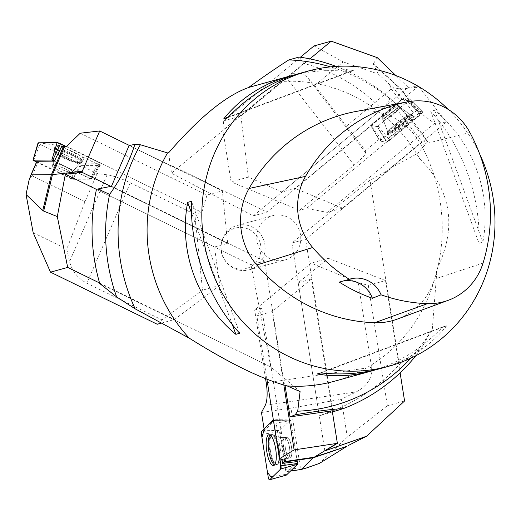 <?xml version="1.0" encoding="UTF-8"?>
<svg xmlns="http://www.w3.org/2000/svg" width="521" height="521" viewBox="0 0 521 521"><rect width="100%" height="100%" fill="white"/><g stroke="black" fill="none" stroke-linecap="round" stroke-linejoin="round"><path stroke-width="0.39" stroke-dasharray="2.6 1.95" d="M448.151 109.384A153.011 146.088 -105.4 0 1 479.659 154.001M334.3 381.261A153.011 146.088 74.6 0 0 437.015 269.155C457.249 226.843 451.42 190.009 419.516 158.651A153.011 146.088 74.6 0 0 253.043 86.225M479.014 243.281L482.85 242.226C491.987 192.972 473.452 142.279 434.612 110.25L430.776 111.312C462.12 145.398 480.655 196.098 479.014 243.281L430.776 111.312M294.704 74.835C312.255 70.674 330.535 69.619 349.539 71.664L353.375 70.609C335.641 67.535 317.608 68.498 299.269 73.494M380.532 368.529C407.943 360.766 429.994 346.537 446.666 325.84L442.83 326.895C423.045 347.494 400.695 361.776 375.778 369.747M354.58 111.735A65.027 62.09 -105.4 0 1 421.105 144.825A168.309 160.696 -105.4 0 1 434.612 279.074A65.027 62.09 -105.4 0 1 397.295 319.099M343.059 281.053A26.779 25.568 74.6 0 0 341.346 281.457A26.779 25.568 74.6 0 0 339.327 282.108M239.712 333.277L191.474 201.301M232.314 324.596L191.494 212.907M227.657 117.687L353.375 70.609M228.224 117.095L349.539 71.664M434.612 110.25L482.85 242.226M446.666 325.84L320.949 372.919M442.83 326.895L317.107 373.974M332.756 410.587L305.625 239.243L389.806 169.41L389.682 168.615L421.945 141.849L394.462 106.356L381.854 109.215C359.601 86.506 333.577 71.24 303.782 63.406L299.106 57.056M383.319 108.811L390.229 98.625A182.467 174.209 74.6 0 0 336.13 66.408M332.222 410.802L319.282 415.836C350.496 405.859 377.145 388.803 399.249 364.654L421.574 348.119L432.358 328.647L437.015 269.155M415.817 355.739A182.467 174.209 74.6 0 0 421.574 348.119M320.747 415.432L332.405 411.961M390.229 98.625L401.294 109.013L427.611 141.705A176.313 168.342 74.6 0 0 402.74 110.465A176.313 168.342 74.6 0 0 330.516 66.877M410.756 358.214A176.313 168.342 74.6 0 0 432.358 328.647M419.516 158.651L417.692 153.376L427.611 141.705M99.706 283.496L270.822 366.999L283.111 377.445L264.675 261.021L250.966 264.792L96.463 189.397L214.489 246.993L227.651 243.372L222.363 190.836L207.006 195.062L201.868 212.379L194.861 214.313L202.493 290.19L161.901 319.861L86.857 283.235C77.863 278.377 72.093 271.167 69.534 261.614L66.779 249.11L84.988 201.634L97.147 173.532L107.105 174.795A22.95 4.396 23.4 0 1 130.309 182.812L194.861 214.313M270.822 366.999L250.966 264.792M258.657 228.035A22.976 21.934 -105.4 0 1 272.659 215.694A22.976 21.934 -105.4 0 1 299.914 232.021A22.976 21.934 -105.4 0 1 284.863 259.999A22.976 21.934 -105.4 0 1 262.161 252.47A22.976 21.934 -105.4 0 1 258.657 228.035M285.039 385.358L283.841 377.803L283.111 377.445M111.481 186.257L264.675 261.021M394.462 106.356L267.012 212.08L170.634 165.046L170.061 165.528L129.104 145.541M399.249 364.654L370.027 180.168L291.916 243.02L319.282 415.836M389.806 169.41L370.027 180.168M291.916 243.02L305.625 239.243M170.634 165.046L171.416 173.213L253.304 215.857L267.012 212.08M170.061 165.528L168.824 152.568M303.782 63.406L171.416 173.213M300.083 391.603L283.841 377.803M253.304 215.857L381.854 109.215M426.699 140.8L421.945 141.849M389.682 168.615L417.692 153.376M222.617 239.334A20.925 19.98 -105.4 0 1 251.076 230.536A20.925 19.98 -105.4 0 1 256.97 261.171A20.925 19.98 -105.4 0 1 227.189 263.118A20.925 19.98 -105.4 0 1 221.523 242.545A20.925 19.98 -105.4 0 1 222.617 239.334M223.014 237.85A22.976 21.934 74.6 0 0 221.816 241.379A22.976 21.934 74.6 0 0 228.035 263.971A22.976 21.934 74.6 0 0 249.22 269.813A22.976 21.934 74.6 0 0 264.271 241.842A22.976 21.934 74.6 0 0 237.022 225.515A22.976 21.934 74.6 0 0 223.014 237.85M36.835 161.341A1.915 0.365 -156.6 0 0 38.04 162.252L72.979 179.302L81.009 165.658L97.147 173.532M84.988 201.634L32.159 175.851C31.748 175.72 30.687 177.296 28.968 180.566M61.524 146.622L100.214 165.502L81.009 165.658M66.512 146.323L201.868 212.379M33.175 232.711L66.779 249.11M157.244 324.257L161.901 319.861M161.23 323.163L174.45 319.523L219.758 285.43L214.489 246.993M99.55 282.968L174.45 319.523M110.875 186.381L227.651 243.372M129.416 145.476L222.363 190.836M80.26 133.207L207.006 195.062M219.758 285.43L202.493 290.19M81.419 159.419A15.396 2.95 -156.6 0 0 66.056 151.09A15.396 2.95 -156.6 0 0 54.119 149.091A15.396 2.95 -156.6 0 0 63.849 156.385A15.396 2.95 -156.6 0 0 82.37 161.315A15.396 2.95 -156.6 0 0 81.419 159.419M52.999 166.759A10.518 2.012 -156.6 0 0 63.432 172.425A10.518 2.012 -156.6 0 0 71.644 173.845A10.518 2.012 -156.6 0 0 62.787 167.814A10.518 2.012 -156.6 0 0 52.334 165.489A10.518 2.012 -156.6 0 0 52.999 166.759A10.518 2.012 23.4 0 1 52.334 165.489A10.518 2.012 23.4 0 1 62.787 167.814A10.518 2.012 23.4 0 1 71.644 173.845A10.518 2.012 23.4 0 1 63.432 172.425A10.518 2.012 23.4 0 1 52.999 166.759M36.522 162.064L72.152 179.309L90.895 179.152L54.379 161.126L91.312 179.146L72.979 179.302M100.214 165.502L91.312 179.146M38.365 142.8L65.92 146.394L98.222 162.155A3.035 0.58 23.4 0 1 100.13 163.614A3.035 0.58 23.4 0 1 99.817 163.711L81.068 163.868A3.035 0.58 23.4 0 1 77.733 162.793L39.961 144.356A3.035 0.58 23.4 0 1 38.04 142.923M55.806 148.96A15.539 2.976 23.4 0 1 54.809 147.124A15.539 2.976 23.4 0 1 66.864 149.143A15.539 2.976 23.4 0 1 82.37 157.55A15.539 2.976 23.4 0 1 83.334 159.465A15.539 2.976 23.4 0 1 71.123 157.296A15.539 2.976 23.4 0 1 55.806 148.96M418.871 86.688L446.347 122.057L434.462 123.405L421.079 113.409L419.919 113.539A30.602 3.601 142.2 0 1 419.418 113.532L418.695 113.402L408.601 100.703L402.466 99.55L400.428 100.885L370.867 125.405L379.164 139.276L365.514 150.602L365.801 152.979A22.95 2.703 142.2 0 1 354.163 165.033L299.549 210.334L231.077 181.855L222.89 130.165L286.381 77.492C294.202 71.611 301.145 71.546 307.201 77.297L314.756 85.496L365.514 150.602M346.55 126.108L391.245 89.026C391.532 88.707 390.678 86.929 388.692 83.699L393.283 87.697L400.454 89.039L419.177 86.974M418.695 113.402L385.963 140.553L379.164 139.276M421.079 113.409L306.563 208.407L299.549 210.334M314.013 45.92L343.189 61.908L314.756 85.496M300.376 57.232L223.698 120.839L222.89 130.165M223.698 120.839L240.91 116.098L248.341 177.101L282.004 192.047L295.166 188.42L342.577 208.14L327.227 212.366L306.563 208.407M309.884 58.88L240.91 116.098M395.901 75.578L408.171 87.378L282.004 192.047M343.189 61.908L378.318 74.073L388.692 83.699M378.318 74.073L373.394 64.246L400.454 89.039L419.418 113.532M373.394 64.246L373.381 63.777L400.955 89.045L419.919 113.539M418.246 86.317L295.166 188.42M446.347 122.057L342.577 208.14M408.171 87.378L418.122 86.252M434.462 123.405L327.227 212.366M248.341 177.101L231.077 181.855M373.381 63.777L377.289 57.668M394.384 131.325A15.396 1.81 -37.8 0 0 407.012 121.667A15.396 1.81 -37.8 0 0 412.443 115.428A15.396 1.81 -37.8 0 0 395.862 126.075A15.396 1.81 -37.8 0 0 388.099 134.275A15.396 1.81 -37.8 0 0 394.384 131.325M394.521 107.808A10.518 1.237 -37.8 0 0 385.924 114.379A10.518 1.237 -37.8 0 0 382.173 118.664A10.518 1.237 -37.8 0 0 391.251 113.2A10.518 1.237 -37.8 0 0 398.812 105.783A10.518 1.237 -37.8 0 0 394.521 107.808A10.518 1.237 142.2 0 1 398.812 105.783A10.518 1.237 142.2 0 1 391.251 113.2A10.518 1.237 142.2 0 1 382.173 118.664A10.518 1.237 142.2 0 1 385.924 114.379A10.518 1.237 142.2 0 1 394.521 107.808M408.601 100.703L377.354 126.623L370.867 125.405M385.963 140.553L377.354 126.623M370.574 125.353L377.211 126.596L378.064 126.043L410.424 99.101L403.775 97.85L402.922 98.41L370.561 125.346L379.907 141.041A3.035 0.358 142.2 0 1 379.868 141.015A3.035 0.358 142.2 0 1 381.398 139.4L413.361 112.888A3.035 0.358 142.2 0 1 416.592 110.771L423.234 112.022A3.035 0.358 142.2 0 1 423.267 112.035A3.035 0.358 142.2 0 1 421.736 113.656L389.78 140.169A3.035 0.358 142.2 0 1 386.543 142.285L379.907 141.041M407.52 120.006A15.539 1.83 142.2 0 1 413.85 117.004A15.539 1.83 142.2 0 1 408.366 123.301A15.539 1.83 142.2 0 1 395.621 133.05A15.539 1.83 142.2 0 1 389.272 136.033A15.539 1.83 142.2 0 1 394.859 129.677A15.539 1.83 142.2 0 1 407.52 120.006M286.387 475.074L279.393 430.913L290.405 420.16L290.796 420.864L297.25 461.58L287.058 471.531A1.915 0.567 81.6 0 1 286.947 471.59A1.915 0.567 81.6 0 1 286.12 469.844L279.881 430.437L264.355 430.698L264.082 428.998M285.873 460.74L261.692 308.067L254.678 310.002L311.219 263.098L358.181 282.629L368.295 285.319L387.363 405.729L347.325 437.152L341.32 399.249L290.959 408.151L300.396 467.741C300.526 468.164 302.46 468.275 306.205 468.066M290.959 408.151L261.47 412.495M281.946 459.515L275.635 419.685L264.355 430.698M265.56 378.682L254.678 310.002M358.181 282.629L371.584 367.272C372.535 377.595 367.461 385.787 356.357 391.857L341.32 399.249M387.363 405.729L404.576 400.988M368.295 285.319L385.501 280.578L328.484 258.344L298.201 282.708L311.363 279.087L272.216 311.558L256.86 315.791L261.692 308.067M400.121 372.86L385.501 280.578M324.844 450.919L298.201 282.708M347.325 437.152L319.549 463.345M332.203 410.665L311.363 279.087M283.847 385.026L272.216 311.558M266.908 379.216L256.86 315.791M328.484 258.344L311.219 263.098M270.119 435.068A15.396 4.546 81.6 0 1 271.076 434.612A15.396 4.546 81.6 0 1 274.215 437.425A15.396 4.546 81.6 0 1 278.201 454.012A15.396 4.546 81.6 0 1 275.563 465.058A15.396 4.546 81.6 0 1 274.515 464.901M287.755 456.096A10.518 3.106 81.6 0 1 285.033 444.654A10.518 3.106 81.6 0 1 286.902 437.197A10.518 3.106 81.6 0 1 291.513 447.155A10.518 3.106 81.6 0 1 289.969 458.011A10.518 3.106 81.6 0 1 287.755 456.096A10.518 3.106 -98.4 0 0 289.969 458.011A10.518 3.106 -98.4 0 0 291.513 447.155A10.518 3.106 -98.4 0 0 286.902 437.197A10.518 3.106 -98.4 0 0 285.033 444.654A10.518 3.106 -98.4 0 0 287.755 456.096M297.25 461.58L290.653 419.919L279.881 430.437M275.635 419.685L290.653 419.919M279.868 458.871L274.222 423.221A3.035 0.899 -98.4 0 0 273.518 420.961L279.868 458.871M423.228 112.022L389.793 140.156L386.543 142.285L379.907 141.041L413.348 112.901L416.598 110.771L423.228 112.022M469.903 132.51L421.105 144.825M483.045 263.079L434.612 279.074M32.159 175.851L38.04 162.252M107.105 174.795L69.534 261.614M130.309 182.812L86.857 283.235M80.996 160.247A15.33 2.937 23.4 0 1 81.947 162.135A15.33 2.937 23.4 0 1 66.727 158.71A15.33 2.937 23.4 0 1 53.813 149.963A15.33 2.937 23.4 0 1 65.698 151.956A15.33 2.937 23.4 0 1 80.996 160.247A15.33 2.937 -156.6 0 0 65.698 151.956A15.33 2.937 -156.6 0 0 53.813 149.963A15.33 2.937 -156.6 0 0 66.727 158.71A15.33 2.937 -156.6 0 0 81.947 162.135A15.33 2.937 -156.6 0 0 80.996 160.247M80.508 160.774A15.057 2.885 -156.6 0 0 64.441 152.236A15.057 2.885 -156.6 0 0 53.819 151.149A15.057 2.885 -156.6 0 0 66.493 159.257A15.057 2.885 -156.6 0 0 81.074 162.943A15.057 2.885 -156.6 0 0 80.508 160.774A15.057 2.885 23.4 0 1 81.074 162.943A15.057 2.885 23.4 0 1 66.493 159.257A15.057 2.885 23.4 0 1 53.819 151.149A15.057 2.885 23.4 0 1 64.441 152.236A15.057 2.885 23.4 0 1 80.508 160.774M53.826 164.844A10.518 2.012 23.4 0 1 53.162 163.574A10.518 2.012 23.4 0 1 61.374 164.994A10.518 2.012 23.4 0 1 71.807 170.66A10.518 2.012 23.4 0 1 72.471 171.93A10.518 2.012 23.4 0 1 64.259 170.51A10.518 2.012 23.4 0 1 53.826 164.844A10.518 2.012 -156.6 0 0 64.259 170.51A10.518 2.012 -156.6 0 0 72.471 171.93A10.518 2.012 -156.6 0 0 71.807 170.66A10.518 2.012 -156.6 0 0 61.374 164.994A10.518 2.012 -156.6 0 0 53.162 163.574A10.518 2.012 -156.6 0 0 53.826 164.844M99.817 163.711L90.895 179.152M72.152 179.309L81.068 163.868M33.5 160.592L39.961 144.356M77.733 162.793L71.273 179.022M90.478 178.742L98.222 162.155M402.466 99.55L393.283 87.697M391.245 89.026L400.428 100.885M365.801 152.979L307.201 77.297M354.163 165.033L286.381 77.492M393.837 130.556A15.33 1.804 142.2 0 1 387.578 133.5A15.33 1.804 142.2 0 1 398.604 122.702A15.33 1.804 142.2 0 1 411.818 114.731A15.33 1.804 142.2 0 1 406.413 120.944A15.33 1.804 142.2 0 1 393.837 130.556A15.33 1.804 -37.8 0 0 406.413 120.944A15.33 1.804 -37.8 0 0 411.818 114.731A15.33 1.804 -37.8 0 0 398.604 122.702A15.33 1.804 -37.8 0 0 387.578 133.5A15.33 1.804 -37.8 0 0 393.837 130.556M393.537 129.924A15.057 1.771 -37.8 0 0 406.347 120.077A15.057 1.771 -37.8 0 0 411.043 114.294A15.057 1.771 -37.8 0 0 398.22 122.207A15.057 1.771 -37.8 0 0 387.35 132.64A15.057 1.771 -37.8 0 0 393.537 129.924A15.057 1.771 142.2 0 1 387.35 132.64A15.057 1.771 142.2 0 1 398.22 122.207A15.057 1.771 142.2 0 1 411.043 114.294A15.057 1.771 142.2 0 1 406.347 120.077A15.057 1.771 142.2 0 1 393.537 129.924M395.81 109.475A10.518 1.237 142.2 0 1 400.102 107.45A10.518 1.237 142.2 0 1 396.357 111.735A10.518 1.237 142.2 0 1 387.754 118.306A10.518 1.237 142.2 0 1 383.469 120.331A10.518 1.237 142.2 0 1 387.214 116.053A10.518 1.237 142.2 0 1 395.81 109.475A10.518 1.237 -37.8 0 0 387.214 116.053A10.518 1.237 -37.8 0 0 383.469 120.331A10.518 1.237 -37.8 0 0 387.754 118.306A10.518 1.237 -37.8 0 0 396.357 111.735A10.518 1.237 -37.8 0 0 400.102 107.45A10.518 1.237 -37.8 0 0 395.81 109.475M386.543 142.285L377.211 126.596M402.922 98.41L413.361 112.888M381.398 139.4L370.965 124.916M423.267 112.035L410.424 99.101L423.234 112.022M416.592 110.771L403.775 97.85M378.064 126.043L389.78 140.169M421.736 113.656L410.02 99.531M287.058 471.531L290.614 471.004M300.396 467.741L286.12 469.844M265.254 405.286L356.357 391.857M266.211 382.805L371.584 367.272M275.101 437.347A15.33 4.526 -98.4 0 0 271.975 434.54A15.33 4.526 -98.4 0 0 269.631 450.378A15.33 4.526 -98.4 0 0 276.443 464.862A15.33 4.526 -98.4 0 0 279.067 453.863A15.33 4.526 -98.4 0 0 275.101 437.347A15.33 4.526 81.6 0 1 279.067 453.863A15.33 4.526 81.6 0 1 276.443 464.862A15.33 4.526 81.6 0 1 269.631 450.378A15.33 4.526 81.6 0 1 271.975 434.54A15.33 4.526 81.6 0 1 275.101 437.347M275.707 437.477A15.057 4.448 81.6 0 1 279.484 451.922A15.057 4.448 81.6 0 1 278.006 463.833A15.057 4.448 81.6 0 1 270.334 450.274A15.057 4.448 81.6 0 1 273.772 435.081A15.057 4.448 81.6 0 1 275.707 437.477A15.057 4.448 -98.4 0 0 273.772 435.081A15.057 4.448 -98.4 0 0 270.334 450.274A15.057 4.448 -98.4 0 0 278.006 463.833A15.057 4.448 -98.4 0 0 279.484 451.922A15.057 4.448 -98.4 0 0 275.707 437.477M285.749 456.389A10.518 3.106 -98.4 0 0 287.963 458.311A10.518 3.106 -98.4 0 0 289.832 450.854A10.518 3.106 -98.4 0 0 287.104 439.411A10.518 3.106 -98.4 0 0 284.896 437.497A10.518 3.106 -98.4 0 0 283.02 444.947A10.518 3.106 -98.4 0 0 285.749 456.389A10.518 3.106 81.6 0 1 283.02 444.947A10.518 3.106 81.6 0 1 284.896 437.497A10.518 3.106 81.6 0 1 287.104 439.411A10.518 3.106 81.6 0 1 289.832 450.854A10.518 3.106 81.6 0 1 287.963 458.311A10.518 3.106 81.6 0 1 285.749 456.389M272.73 420.551L290.405 420.16M279.393 430.913L261.718 431.31M286.075 474.351L268.211 477.067M261.464 434.455L279.328 431.746M290.796 420.864L274.222 423.221M350.399 278.963L341.346 281.457M402.74 110.465L401.294 109.013M249.22 269.813L284.863 259.999M237.022 225.515L272.659 215.694M227.189 263.118L228.035 263.971M221.523 242.545L221.816 241.379M83.334 159.465L81.947 162.135L79.459 163.822L72.471 171.93L71.644 173.845L72.471 171.93L79.459 163.822L81.074 162.943L82.37 161.315M54.809 147.124L53.813 149.963L54.288 152.933L53.162 163.574L52.334 165.489L53.162 163.574L54.288 152.933L53.819 151.149L54.119 149.091M90.98 179.126L100.13 163.614M389.272 136.033L387.578 133.5L387.357 130.882L383.469 120.331L382.173 118.664L383.469 120.331L387.357 130.882L387.35 132.64L388.099 134.275M413.85 117.004L411.818 114.731L409.343 113.858L400.102 107.45L398.812 105.783L400.102 107.45L409.343 113.858L411.043 114.294L412.443 115.428M370.561 125.346L379.868 141.015M290.562 471.056L286.947 471.59M269.051 434.755L271.975 434.54L273.772 435.081C273.545 434.807 276.521 438.037 284.896 437.497L286.902 437.197L284.896 437.497C276.521 438.037 273.545 434.807 273.772 435.081L271.076 434.612M273.584 465.5L276.443 464.862L278.006 463.833C277.869 464.159 279.79 460.206 287.963 458.311L289.969 458.011L287.963 458.311C279.79 460.206 277.869 464.159 278.006 463.833L275.563 465.058M290.464 420.134L273.434 420.447"/><path stroke-width="0.78" d="M479.659 154.001A153.011 146.088 -105.4 0 1 389.031 366.185A153.011 146.088 -105.4 0 1 237.843 316.065A153.011 146.088 -105.4 0 1 214.496 153.317A153.011 146.088 -105.4 0 1 307.774 71.149A153.011 146.088 -105.4 0 1 448.151 109.384M134.88 144.369L129.104 145.541L111.481 186.257L97.928 188.993L109.631 194.379C120.722 178.95 129.143 162.278 134.88 144.369L140.351 144.747L167.547 152.92A153.011 146.088 74.6 0 0 159.765 168.394A153.011 146.088 74.6 0 0 189.175 338.109C229.136 363.189 261.789 379.125 287.149 385.918A153.011 146.088 74.6 0 0 334.3 381.261L371.219 371.089C352.88 376.084 334.84 377.048 317.107 373.974L320.949 372.919C341.743 375.146 361.6 373.681 380.532 368.529L389.031 366.185M307.774 71.149L299.269 73.494C272.62 81.035 248.751 95.773 227.657 117.687L223.822 118.742C240.494 98.046 262.538 83.816 289.956 76.053L253.043 86.225A153.011 146.088 74.6 0 0 248.537 87.548C226.042 95.538 199.471 117.212 168.824 152.568L167.547 152.92M187.638 202.356L191.474 201.301C189.833 248.484 208.361 299.184 239.712 333.277L235.876 334.332C197.029 302.304 178.501 251.61 187.638 202.356L191.494 212.907M289.956 76.053L294.704 74.835M375.778 369.747L371.219 371.089M448.373 300.259L397.295 319.099A65.027 62.09 -105.4 0 1 374.775 322.733A168.309 160.696 -105.4 0 1 256.775 265.007A65.027 62.09 -105.4 0 1 249.071 188.465A168.309 160.696 -105.4 0 1 353.564 111.937A65.027 62.09 -105.4 0 1 354.58 111.735L408.099 101.764A60.416 57.681 -105.4 0 1 469.903 132.51A163.698 156.293 -105.4 0 1 483.045 263.079A60.416 57.681 -105.4 0 1 448.373 300.259A60.416 57.681 -105.4 0 1 427.454 303.639A163.698 156.293 -105.4 0 1 381.066 294.808L372.391 298.259A26.779 25.568 74.6 0 0 343.059 281.053M372.391 298.259A164.493 157.049 74.6 0 1 339.327 282.108L349.304 279.295A163.698 156.293 -105.4 0 1 312.685 247.495A60.416 57.681 -105.4 0 1 305.527 176.378A163.698 156.293 -105.4 0 1 407.155 101.953A60.416 57.681 -105.4 0 1 408.099 101.764M349.304 279.295A26.779 25.568 -105.4 0 1 350.399 278.963A26.779 25.568 -105.4 0 1 381.066 294.808M235.876 334.332L232.314 324.596M223.822 118.742L228.224 117.095M97.928 188.993L96.463 189.397C89.619 220.5 90.7 251.864 99.706 283.496L116.632 296.918L135.154 308.829L189.175 338.109M109.631 194.379A182.467 174.209 74.6 0 0 116.632 296.918M336.13 66.408A182.467 174.209 74.6 0 0 299.106 57.056L288.797 59.922C276.189 67.977 262.773 77.186 248.537 87.548M332.405 411.961L343.274 408.62A182.467 174.209 74.6 0 0 415.817 355.739M330.516 66.877A176.313 168.342 74.6 0 0 288.797 59.922M140.351 144.747A176.313 168.342 74.6 0 0 135.154 308.829M287.149 385.918L300.083 391.603L297.712 411.206A176.313 168.342 74.6 0 0 410.756 358.214M297.712 411.206L295.153 414.814C316.351 411.193 332.391 409.128 343.274 408.62M285.039 385.358L290.028 416.885L332.222 410.802M290.028 416.885L295.153 414.814M99.713 130.979L80.26 133.207L66.512 146.323L64.617 146.544A30.602 5.861 23.4 0 1 63.555 146.603L61.524 146.622L54.379 161.126L37.037 161.269A1.915 0.365 -156.6 0 0 36.835 161.341L30.596 175.759L31.149 174.867L52.458 174.639L82.292 171.227L99.713 130.979L129.416 145.476M161.23 323.163L157.244 324.257L50.491 272.164L33.175 232.711L26.05 194.483L28.968 180.566L30.596 175.759M50.491 272.164L67.697 267.423L99.55 282.968M67.697 267.423L57.303 216.58L65.359 174.216L96.463 189.397M26.05 194.483L42.768 210.458L51.397 174.704L63.555 146.603M42.768 210.458L43.666 211.083L52.458 174.639L64.617 146.544M65.359 174.216L82.031 172.308L82.292 171.227M82.031 172.308L110.875 186.381M43.666 211.083L57.303 216.58M54.379 161.126L51.826 160.025L33.077 160.181L36.522 162.064M32.992 160.214L38.04 142.923A3.035 0.58 23.4 0 1 38.365 142.8L57.108 142.643A3.035 0.58 23.4 0 1 60.443 143.718L65.92 146.394L57.108 142.643L38.365 142.8L33.077 160.181M309.884 58.88L331.226 41.179L314.013 45.92L300.376 57.232M331.226 41.179L377.289 57.668L395.901 75.578M418.122 86.252L418.871 86.688M400.121 372.86L404.576 400.988L366.582 436.22L324.844 450.919L337.374 443.332L294.124 449.903L279.503 458.76L285.873 460.74L284.446 461.606A30.602 9.039 -98.4 0 0 283.743 462.153L282.545 463.325L297.25 461.58L297.478 464.296L286.387 475.074M283.743 462.153L313.225 457.809L346.843 446.328L319.549 463.345L306.205 468.066L301.333 469.428L313.225 457.809L336.358 443.677M264.082 428.998L261.47 412.495L265.254 405.286A22.95 6.78 -98.4 0 0 266.211 382.805L265.56 378.682M282.545 463.325L281.946 459.515M346.843 446.328L313.929 457.256L284.446 461.606M337.374 443.332L332.203 410.665M294.124 449.903L283.847 385.026M279.503 458.76L266.908 379.216M348.191 445.559L366.582 436.22M274.515 464.901A15.396 4.546 81.6 0 1 268.81 451.062A15.396 4.546 81.6 0 1 270.119 435.068M272.73 420.551L261.718 431.31A3.035 0.899 -98.4 0 0 261.464 434.455L268.211 477.067A3.035 0.899 -98.4 0 0 269.559 479.821A3.035 0.899 -98.4 0 0 269.702 479.737L280.715 468.978A3.035 0.899 -98.4 0 0 280.969 465.833L279.868 458.871L280.715 468.985L271.682 477.796L267.488 472.482L261.952 437.555L264.355 428.737L268.869 424.322L273.518 420.961A3.035 0.899 -98.4 0 0 272.939 420.454A3.035 0.899 -98.4 0 0 272.73 420.551M270.217 462.687A15.539 4.591 -98.4 0 0 273.584 465.5A15.539 4.591 -98.4 0 0 276.241 454.345A15.539 4.591 -98.4 0 0 272.223 437.601A15.539 4.591 -98.4 0 0 269.051 434.755A15.539 4.591 -98.4 0 0 266.179 445.624A15.539 4.591 -98.4 0 0 270.217 462.687M305.527 176.378L249.071 188.465M407.155 101.953L353.564 111.937M427.454 303.639L374.775 322.733M312.685 247.495L256.775 265.007M37.037 161.269L31.149 174.867M51.826 160.025L57.108 142.643M60.443 143.718L52.706 160.305M290.614 471.004L301.333 469.428M297.478 464.296L280.715 468.978M269.702 479.737L286.465 475.054M280.969 465.833L297.55 463.469M301.451 469.447L290.562 471.056M273.434 420.447L272.939 420.454M286.426 475.074L269.559 479.821"/></g></svg>

